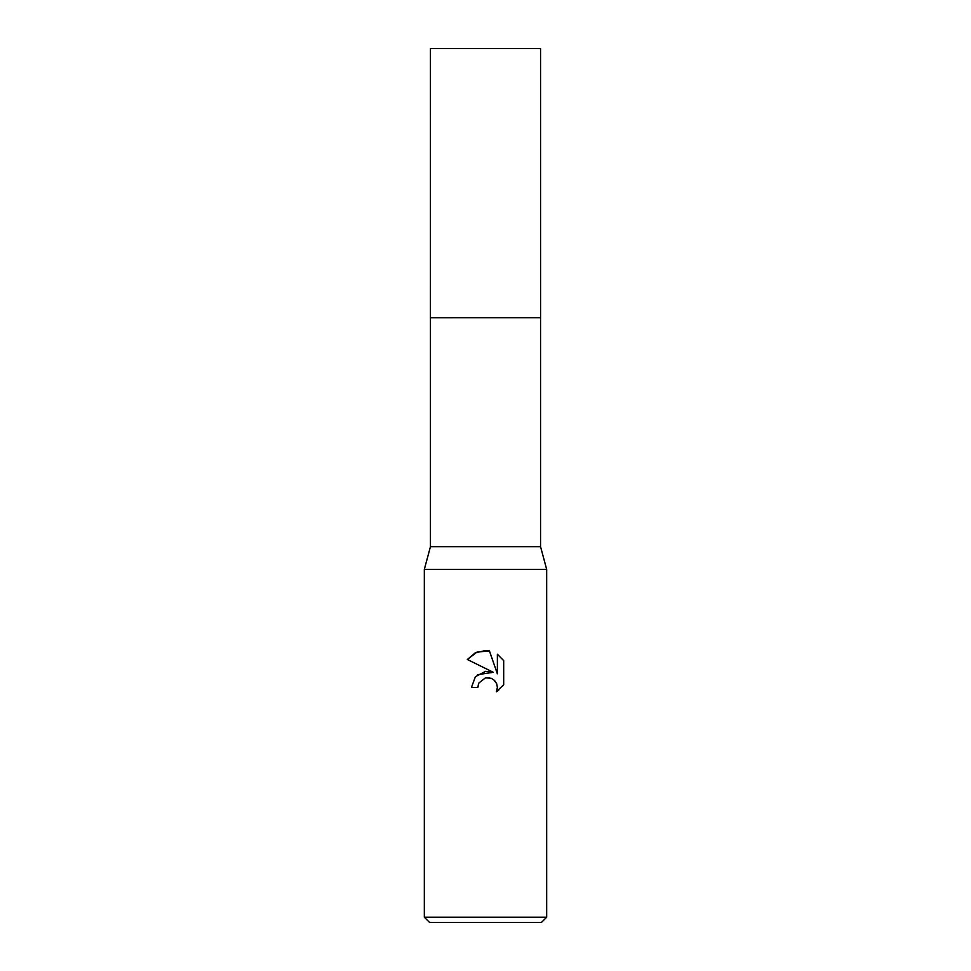 <?xml version="1.0" encoding="UTF-8"?>
<svg xmlns="http://www.w3.org/2000/svg" width="971" height="971" viewBox="0 0 971 971"><rect width="100%" height="100%" fill="white"/><g stroke="black" fill="none" stroke-linecap="round" stroke-linejoin="round"><path stroke-width="1.46" d="M540.556 546.673L430.444 546.673L430.444 317.723L540.568 317.711L540.556 48.55L430.444 48.55L430.432 317.711L540.556 317.711L540.556 546.673L546.673 569.394L546.673 917.207L424.327 917.207L429.57 922.45L541.43 922.45L546.673 917.207M430.444 546.673L424.327 569.394L546.673 569.394M485.5 677.831L478.885 683.001L477.853 687.432L471.433 687.432L475.414 676.702L485.5 671.349L493.292 672.296L467.33 659.491L475.232 652.864L485.5 650.534L489.445 650.958L497.37 673.801L497.37 654.236L503.682 660.608L503.682 684.737L496.363 691.74L497.395 687.371L496.654 683.62L494.542 680.465L491.375 678.341L485.5 677.831L489.505 677.782M477.853 687.432L478.509 683.851M493.656 679.676L496.654 683.62L497.395 687.371L496.363 691.74L498.803 690.065M502.468 686.412L503.682 684.737M493.292 672.296L477.514 674.711M478.885 683.001L485.451 677.843M503.682 660.608L497.37 654.236M489.445 650.958L477.089 652.039L467.33 659.491M424.327 569.394L424.327 917.207"/></g></svg>
